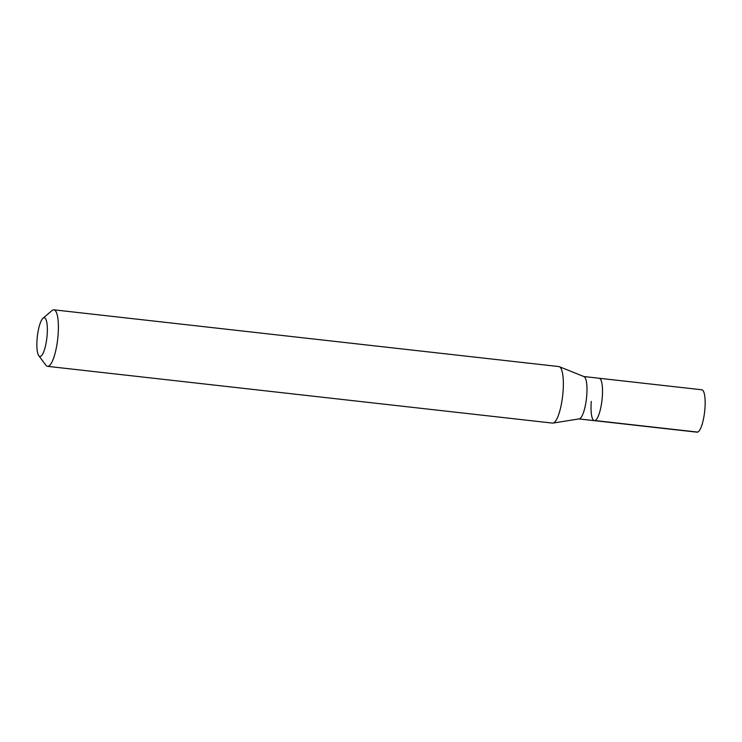 <?xml version="1.0" encoding="UTF-8"?>
<svg xmlns="http://www.w3.org/2000/svg" width="742" height="742" viewBox="0 0 742 742"><rect width="100%" height="100%" fill="white"/><g stroke="black" fill="none" stroke-linecap="round" stroke-linejoin="round"><path stroke-width="1.11" d="M579.038 418.924L697.035 432.178A21.332 5.268 -83.6 0 0 704.9 409.018A21.332 5.268 -83.6 0 0 701.802 389.782L599.146 378.253A21.332 5.268 96.4 0 1 602.254 397.48A21.332 5.268 96.4 0 1 594.379 420.64A21.332 5.268 96.4 0 1 591.281 401.413M559.329 366.687L583.973 376.593A21.332 5.268 96.4 0 1 586.727 395.736A21.332 5.268 96.4 0 1 579.224 418.887L552.994 423.079A28.437 7.021 -83.6 0 0 563.002 392.212A28.437 7.021 -83.6 0 0 559.329 366.687A28.437 7.021 -83.6 0 0 558.865 366.567L53.916 309.822A28.437 7.021 96.4 0 1 58.043 335.467A28.437 7.021 96.4 0 1 47.562 366.344A28.437 7.021 96.4 0 1 45.883 365.212L38.788 355.696A19.487 4.814 96.4 0 1 37.1 338.909A19.487 4.814 96.4 0 1 42.99 318.253A19.487 4.814 96.4 0 1 47.117 335.319A19.487 4.814 96.4 0 1 38.788 355.696M594.379 420.64A21.332 5.268 -83.6 0 0 602.254 397.48A21.332 5.268 -83.6 0 0 599.146 378.253L583.796 376.528M47.562 366.344L552.512 423.098A28.437 7.021 -83.6 0 0 552.994 423.079M42.99 318.253L52.023 310.555A28.437 7.021 96.4 0 1 53.916 309.822M697.684 432.094L595.028 420.566"/></g></svg>
